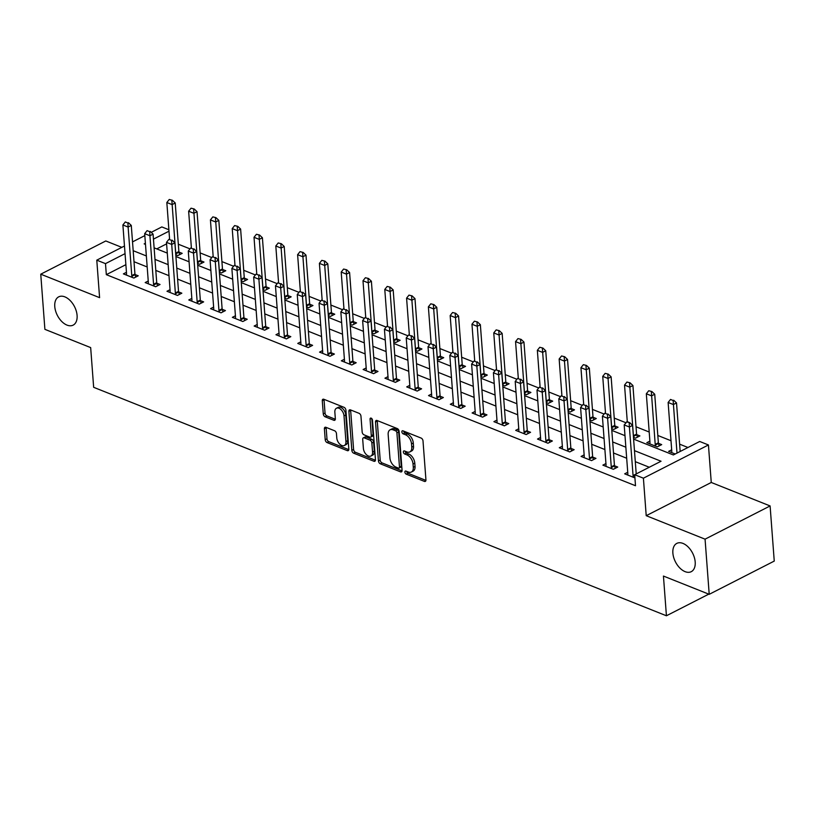 <?xml version="1.0" encoding="UTF-8"?>
<svg xmlns="http://www.w3.org/2000/svg" width="815" height="815" viewBox="0 0 815 815"><rect width="100%" height="100%" fill="white"/><g stroke="black" fill="none" stroke-linecap="round" stroke-linejoin="round"><path stroke-width="1.22" d="M404.892 472.14A1.701 1.029 -117.1 0 0 406.206 474.136L424.391 481.39A2.435 1.477 -117.1 0 0 425.328 481.39A2.435 1.477 -117.1 0 0 425.939 479.903L423.005 440.925A2.435 1.477 -117.1 0 0 421.131 438.073L402.946 430.819A1.701 1.029 -117.1 0 0 402.284 430.819A1.701 1.029 -117.1 0 0 401.866 431.858A1.701 1.029 -117.1 0 0 403.17 433.855L405.524 434.792A7.793 4.727 -117.1 0 1 411.524 443.91L411.769 447.16A7.793 4.727 -117.1 0 1 409.843 451.907A7.793 4.727 -117.1 0 1 406.817 451.897L404.464 450.96A1.701 1.029 -117.1 0 0 403.802 450.96A1.701 1.029 -117.1 0 0 403.374 451.999A1.701 1.029 -117.1 0 0 404.688 453.996L407.042 454.933A7.793 4.727 -117.1 0 1 413.042 464.051L413.287 467.29A7.793 4.727 -117.1 0 1 411.351 472.048A7.793 4.727 -117.1 0 1 408.325 472.038L405.972 471.101A1.701 1.029 -117.1 0 0 405.31 471.101A1.701 1.029 -117.1 0 0 404.892 472.14M406.665 471.376A1.701 1.029 -117.1 0 0 407.958 473.24L425.929 480.402M403.639 431.094A1.701 1.029 -117.1 0 0 404.933 432.959L407.286 433.896L405.524 434.792M405.147 451.235A1.701 1.029 -117.1 0 0 406.44 453.099L408.794 454.037L407.042 454.933M77.089 315.436A15.882 9.627 -117.1 0 0 70.161 300.541A15.882 9.627 -117.1 0 0 58.7 296.843A15.882 9.627 -117.1 0 0 54.768 306.532A15.882 9.627 -117.1 0 0 61.685 321.426A15.882 9.627 -117.1 0 0 73.156 325.124A15.882 9.627 -117.1 0 0 77.089 315.436M695.195 561.983A15.882 9.627 -117.1 0 0 688.278 547.089A15.882 9.627 -117.1 0 0 676.807 543.391A15.882 9.627 -117.1 0 0 672.874 553.079A15.882 9.627 -117.1 0 0 679.802 567.974A15.882 9.627 -117.1 0 0 691.263 571.672A15.882 9.627 -117.1 0 0 695.195 561.983M325.939 427.315A2.435 1.477 -117.1 0 0 324.991 427.305A2.435 1.477 -117.1 0 0 324.39 428.792L325.216 439.733A2.435 1.477 -117.1 0 0 327.09 442.576L347.282 450.634A2.435 1.477 -117.1 0 0 348.229 450.634A2.435 1.477 -117.1 0 0 348.83 449.147L345.906 410.169A2.435 1.477 -117.1 0 0 344.032 407.327L323.83 399.269A2.435 1.477 -117.1 0 0 322.883 399.269A2.435 1.477 -117.1 0 0 322.282 400.746L323.28 413.959A2.435 1.477 -117.1 0 0 325.154 416.811L333.793 420.255A2.435 1.477 -117.1 0 0 334.741 420.255A2.435 1.477 -117.1 0 0 335.342 418.778L334.853 412.227A6.52 3.953 -117.1 0 1 336.463 408.244A6.52 3.953 -117.1 0 1 341.169 409.762A6.52 3.953 -117.1 0 1 344.012 415.874L345.937 441.536A6.52 3.953 -117.1 0 1 344.327 445.51A6.52 3.953 -117.1 0 1 339.621 443.992A6.52 3.953 -117.1 0 1 336.778 437.879L336.463 433.611A2.435 1.477 -117.1 0 0 334.588 430.758L325.939 427.315M125.877 264.671L106.327 274.665L105.492 263.632L96.781 260.158L124.471 246.008M709.213 594.318L705.067 539.163L770.104 505.942L774.25 561.087L709.213 594.318L663.441 576.062L666.425 615.773L93.654 387.308L90.669 347.598L44.896 329.341L40.75 274.186L99.593 297.658L96.781 260.158M770.104 505.942L711.261 482.47L646.214 515.691L705.067 539.163M646.214 515.691L643.402 478.191L634.681 474.707L661.047 461.239L634.467 450.644M106.327 274.665L635.506 485.74L634.681 474.707M378.445 460.964A2.435 1.477 -117.1 0 0 380.32 463.806L400.511 471.865A2.435 1.477 -117.1 0 0 401.459 471.865A2.435 1.477 -117.1 0 0 402.06 470.377L399.126 431.4A2.435 1.477 -117.1 0 0 397.251 428.558L377.06 420.499A2.435 1.477 -117.1 0 0 376.112 420.499A2.435 1.477 -117.1 0 0 375.511 421.976L378.445 460.964L380.197 460.057A2.435 1.477 -117.1 0 0 382.072 462.91L402.05 470.876M373.902 461.249L353.7 453.191A2.435 1.477 -117.1 0 1 351.825 450.349L348.902 411.361A2.435 1.477 -117.1 0 1 349.503 409.884A2.435 1.477 -117.1 0 1 350.45 409.884L359.089 413.327A2.435 1.477 -117.1 0 1 360.964 416.18L362.155 431.991A2.435 1.477 -117.1 0 0 364.03 434.833L369.755 437.125A2.435 1.477 -117.1 0 0 370.703 437.125A2.435 1.477 -117.1 0 0 371.304 435.638L370.071 419.185A1.701 1.029 -117.1 0 1 370.489 418.136A1.701 1.029 -117.1 0 1 371.721 418.533A1.701 1.029 -117.1 0 1 372.465 420.132L375.45 459.762A2.435 1.477 -117.1 0 1 374.839 461.249A2.435 1.477 -117.1 0 1 373.902 461.249L375.399 460.485M121.822 247.363L105.787 240.965L40.75 274.186M649.29 467.25L635.303 461.667M626.684 458.234L613.501 452.977M604.883 449.544L591.71 444.287M583.092 440.844L569.919 435.587M561.301 432.154L548.118 426.897M539.499 423.464L526.327 418.207M517.708 414.764L504.526 409.507M495.917 406.074L482.735 400.817M474.116 397.384L460.944 392.127M452.325 388.684L439.142 383.427M430.524 379.994L417.351 374.737M408.733 371.294L395.55 366.047M386.942 362.604L373.759 357.347M365.14 353.914L351.968 348.657M343.349 345.214L330.167 339.967M321.548 336.524L308.376 331.267M299.757 327.834L286.574 322.577M277.966 319.134L264.783 313.877M256.165 310.444L242.992 305.187M234.374 301.754L221.191 296.497M212.572 293.054L199.4 287.797M190.781 284.364L177.599 279.107M168.99 275.674L155.808 270.417M147.189 266.974L134.017 261.717M627.733 472.262L624.677 473.831L634.926 477.916M605.942 463.572L602.886 465.131L613.349 469.308L617.739 467.056L614.52 465.773M584.151 454.872L581.085 456.441L591.547 460.607L595.948 458.366L592.719 457.083M562.35 446.182L559.294 447.741L569.756 451.918L574.147 449.676L570.928 448.382M540.559 437.492L537.503 439.051L547.965 443.228L552.356 440.976L549.127 439.693M518.758 428.792L515.701 430.361L526.164 434.527L530.565 432.286L527.336 431.003M496.967 420.102L493.91 421.661L504.373 425.838L508.764 423.596L505.545 422.302M475.176 411.412L472.109 412.971L482.572 417.148L486.973 414.896L483.743 413.613M453.374 402.712L450.318 404.281L460.781 408.447L465.171 406.206L461.952 404.923M431.583 394.022L428.527 395.581L438.99 399.757L443.38 397.516L440.151 396.222M409.782 385.332L406.726 386.891L417.188 391.068L421.589 388.816L418.36 387.532M387.991 376.632L384.935 378.201L395.397 382.367L399.788 380.126L396.569 378.843M366.2 367.942L363.133 369.501L373.596 373.678L377.997 371.436L374.768 370.142M344.399 359.252L341.342 360.811L351.805 364.988L356.196 362.736L352.977 361.453M322.608 350.552L319.551 352.121L330.014 356.287L334.405 354.046L331.175 352.763M300.806 341.862L297.75 343.421L308.213 347.598L312.614 345.356L309.384 344.062M279.015 333.172L275.959 334.731L286.422 338.908L290.812 336.656L287.593 335.373M257.224 324.472L254.158 326.041L264.62 330.207L269.021 327.966L265.792 326.683M235.423 315.782L232.367 317.341L242.829 321.518L247.22 319.266L244.001 317.982M213.632 307.092L210.576 308.651L221.038 312.828L225.429 310.576L222.2 309.293M191.831 298.392L188.774 299.961L199.237 304.127L203.638 301.886L200.409 300.603M170.04 289.702L166.983 291.261L177.446 295.438L181.837 293.186L178.617 291.902M148.249 281.002L145.182 282.571L155.645 286.737L160.046 284.496L156.816 283.213M126.447 272.312L123.391 273.881L133.854 278.047L138.244 275.806L135.025 274.523M687.962 447.496L679.618 444.165M671 440.732L657.817 435.475M649.209 432.031L636.026 426.775M625.91 422.74L614.235 418.085M604.119 414.051L592.434 409.395M582.317 405.361L570.643 400.695M560.526 396.661L548.841 392.005M538.735 387.971L527.05 383.315M516.934 379.281L505.259 374.615M495.143 370.581L483.458 365.925M473.342 361.891L461.667 357.235M451.551 353.19L439.866 348.535M429.76 344.501L418.075 339.845M407.958 335.811L396.284 331.145M386.167 327.11L374.482 322.455M364.366 318.421L352.691 313.765M342.575 309.731L330.9 305.065M320.784 301.03L309.099 296.375M298.983 292.341L287.308 287.685M277.192 283.651L265.507 278.985M255.39 274.95L243.716 270.295M233.599 266.261L221.925 261.605M211.808 257.571L200.123 252.905M190.007 248.87L178.332 244.215M166.596 243.868L156.755 248.901M671.682 449.809L668.626 451.378L675.217 454.006M649.891 441.119L646.825 442.677L657.287 446.854L661.688 444.613L658.459 443.319M633.469 437.349L635.496 438.164L639.887 435.913L636.668 434.629M611.678 428.659L613.705 429.464L618.096 427.223L614.867 425.939M589.887 419.97L591.904 420.774L596.295 418.523L593.076 417.239M568.086 411.269L570.113 412.084L574.504 409.833L571.284 408.549M546.295 402.579L548.312 403.384L552.713 401.143L549.483 399.859M524.493 393.889L526.521 394.694L530.911 392.443L527.692 391.159M502.702 385.189L504.73 385.994L509.12 383.753L505.891 382.469M480.911 376.499L482.928 377.304L487.319 375.063L484.1 373.779M459.11 367.81L461.137 368.614L465.528 366.363L462.309 365.079M437.319 359.109L439.336 359.914L443.737 357.673L440.507 356.389M415.518 350.419L417.545 351.224L421.936 348.983L418.716 347.689M393.727 341.73L395.754 342.534L400.145 340.283L396.915 338.999M371.935 333.029L373.953 333.834L378.343 331.593L375.124 330.309M350.134 324.339L352.162 325.144L356.552 322.903L353.333 321.609M328.343 315.649L330.36 316.454L334.761 314.203L331.532 312.919M306.542 306.949L308.569 307.754L312.96 305.513L309.741 304.229M284.751 298.259L286.778 299.064L291.169 296.823L287.94 295.529M262.96 289.559L264.977 290.374L269.368 288.123L266.148 286.839M241.159 280.869L243.186 281.674L247.577 279.433L244.357 278.149M219.367 272.179L221.385 272.984L225.786 270.743L222.556 269.449M197.566 263.479L199.594 264.294L203.984 262.043L200.765 260.759M175.775 254.789L177.802 255.594L182.193 253.353L178.964 252.069M666.425 615.773L708.765 594.145M151.213 232.346L161.818 226.927L168.878 229.749M633.601 439.102L673.353 454.953L699.718 441.486L708.439 444.959L643.402 478.191M711.261 482.47L708.439 444.959M132.519 241.892L144.836 235.606M125.041 253.648L105.492 263.632M625.849 447.201L612.676 441.944M604.058 438.511L590.885 433.254M582.267 429.811L569.084 424.564M560.465 421.121L547.293 415.864M538.674 412.431L525.492 407.174M516.873 403.731L503.701 398.474M495.082 395.041L481.91 389.784M473.291 386.351L460.108 381.094M451.49 377.651L438.317 372.394M429.699 368.961L416.516 363.704M407.897 360.271L394.725 355.014M386.106 351.571L372.934 346.314M364.315 342.881L351.133 337.624M342.514 334.191L329.341 328.934M320.723 325.491L307.54 320.234M298.922 316.801L285.749 311.544M277.131 308.111L263.958 302.854M255.339 299.411L242.157 294.154M233.538 290.721L220.366 285.464M211.747 282.031L198.565 276.774M189.956 273.331L176.774 268.074M168.155 264.641L154.982 259.384M146.364 255.951L133.181 250.694M145.406 243.247L144.163 243.879L145.498 244.408M154.106 247.842L167.289 253.098M175.908 256.531L189.08 261.788M197.699 265.232L210.881 270.488M219.5 273.921L232.672 279.178M241.291 282.622L254.474 287.868M263.082 291.312L276.265 296.568M284.883 300.002L298.056 305.258M306.674 308.702L319.857 313.948M328.476 317.392L341.648 322.648M350.267 326.082L363.449 331.338M372.058 334.782L385.24 340.038M393.859 343.472L407.031 348.728M415.65 352.162L428.833 357.418M437.451 360.862L450.624 366.118M459.242 369.552L472.425 374.808M481.033 378.241L494.216 383.498M502.835 386.942L516.007 392.198M524.626 395.632L537.808 400.888M546.427 404.322L559.599 409.578M568.218 413.022L581.401 418.278M590.009 421.712L603.192 426.968M611.81 430.402L624.983 435.658M168.99 231.195L153.454 239.131M411.351 472.048L413.113 471.152A7.793 4.727 -117.1 0 0 415.039 466.394L413.287 467.29M408.794 454.037A7.793 4.727 -117.1 0 1 414.794 463.144L415.039 466.394M409.843 451.907L411.595 451.011A7.793 4.727 -117.1 0 0 413.531 446.253L411.769 447.16M407.286 433.896A7.793 4.727 -117.1 0 1 413.287 443.014L413.531 446.253M377.284 420.581A2.435 1.477 -117.1 0 0 377.274 421.08L380.197 460.057M398.403 468.085A1.701 1.029 -117.1 0 0 399.065 468.085A1.701 1.029 -117.1 0 0 399.482 467.046L396.915 432.826A1.701 1.029 -117.1 0 0 395.601 430.829L393.115 429.841A7.793 4.727 -117.1 0 0 390.09 429.831A7.793 4.727 -117.1 0 0 388.164 434.589L389.927 457.979A7.793 4.727 -117.1 0 0 395.917 467.087L398.403 468.085M399.065 468.085L400.817 467.189A1.701 1.029 -117.1 0 0 401.245 466.149L399.482 467.046M390.09 429.831L391.852 428.935A7.793 4.727 -117.1 0 1 394.878 428.945L397.353 429.933A1.701 1.029 -117.1 0 1 398.667 431.93L401.245 466.149M375.44 460.261L355.462 452.294L353.7 453.191M350.664 409.965A2.435 1.477 -117.1 0 0 350.654 410.465L353.588 449.442A2.435 1.477 -117.1 0 0 355.462 452.294M370.703 437.125L372.465 436.229A2.435 1.477 -117.1 0 0 373.066 434.741L371.864 418.686M363.388 448.393A6.52 3.953 -117.1 0 0 366.22 454.505A6.52 3.953 -117.1 0 0 370.927 456.023A6.52 3.953 -117.1 0 0 372.547 452.04L371.864 443.003A2.435 1.477 -117.1 0 0 369.99 440.151L364.254 437.869A2.435 1.477 -117.1 0 0 363.307 437.859A2.435 1.477 -117.1 0 0 362.706 439.346L363.388 448.393M370.927 456.023L372.689 455.116A6.52 3.953 -117.1 0 0 374.299 451.143L372.547 452.04M363.307 437.859L365.069 436.962A2.435 1.477 -117.1 0 1 366.017 436.972L371.742 439.254A2.435 1.477 -117.1 0 1 373.616 442.107L374.299 451.143M344.327 445.51L346.08 444.613A6.52 3.953 -117.1 0 0 347.699 440.64L345.937 441.536M336.463 408.244L338.225 407.347A6.52 3.953 -117.1 0 1 342.921 408.865A6.52 3.953 -117.1 0 1 345.764 414.978L347.699 440.64M324.054 399.35A2.435 1.477 -117.1 0 0 324.044 399.849L325.032 413.062A2.435 1.477 -117.1 0 0 326.907 415.915L335.332 419.267M326.163 427.396A2.435 1.477 -117.1 0 0 326.153 427.895L326.968 438.827A2.435 1.477 -117.1 0 0 328.842 441.679L348.82 449.646M673.149 400.491L670.531 399.442L673.149 400.491L677 453.089L680.168 451.469L676.521 402.936L673.353 404.546L668.127 402.467L671.774 451.001A2.486 1.508 62.9 0 1 671.743 451.632L671.56 452.549M673.679 400.216L676.521 402.936M668.127 402.467L670.531 399.442M633.061 475.542L636.22 473.923L632.572 425.389L629.404 426.999L633.061 475.542A2.486 1.508 -117.1 0 0 633.194 476.235L633.52 477.356M626.592 421.895L629.73 422.669L627.112 421.63L624.178 424.921L627.825 473.454A2.486 1.508 -117.1 0 1 627.795 474.086L627.621 475.002M629.2 422.934L629.404 426.999L624.178 424.921M632.572 425.389L629.73 422.669M659.213 445.866L658.5 443.482A2.486 1.508 62.9 0 1 658.367 442.779L654.72 394.236L651.562 395.856L646.326 393.767L649.973 442.311A2.486 1.508 62.9 0 1 649.942 442.942L649.769 443.849M651.878 391.526L648.74 390.752L651.878 391.526L654.72 394.236M655.668 446.202L655.341 445.092A2.486 1.508 62.9 0 1 655.209 444.389L651.348 391.791M646.326 393.767L648.74 390.752M637.422 437.176L636.709 434.782A2.486 1.508 62.9 0 1 636.576 434.079L632.929 385.546L629.761 387.166L624.534 385.077L627.285 421.691M630.087 382.826L626.939 382.062L630.087 382.826L632.929 385.546M633.876 437.512L633.54 436.402A2.486 1.508 62.9 0 1 633.408 435.699L629.557 383.101M624.534 385.077L626.939 382.062M615.62 428.486L614.918 426.092A2.486 1.508 62.9 0 1 614.785 425.389L611.128 376.856L607.97 378.466L602.733 376.387L605.494 413.001M608.285 374.136L605.148 373.362L608.285 374.136L611.128 376.856M612.075 428.822L611.749 427.712A2.486 1.508 62.9 0 1 611.617 427.009L607.766 374.411M602.733 376.387L605.148 373.362M607.409 414.244L604.791 413.205L607.409 414.244L607.613 418.309L610.781 416.689L614.428 465.233A2.486 1.508 -117.1 0 0 614.561 465.925L615.274 468.319M605.82 466.302L606.003 465.396A2.486 1.508 -117.1 0 0 606.034 464.754L602.387 416.221L607.613 418.309L611.26 466.842A2.486 1.508 -117.1 0 0 611.393 467.545L611.729 468.656M604.791 413.205L602.387 416.221M610.781 416.689L607.939 413.979M585.618 405.554L583 404.505L585.618 405.554L585.822 409.619L588.98 407.999L592.627 456.532A2.486 1.508 -117.1 0 0 592.76 457.235L593.473 459.629M584.029 457.612L584.202 456.706A2.486 1.508 -117.1 0 0 584.233 456.064L580.586 407.531L585.822 409.619L589.469 458.152A2.486 1.508 -117.1 0 0 589.602 458.855L589.928 459.966M583 404.505L580.586 407.531M588.98 407.999L586.138 405.279M563.817 396.854L561.199 395.815L563.817 396.854L564.021 400.919L567.189 399.309L570.836 447.843A2.486 1.508 -117.1 0 0 570.969 448.545L571.682 450.94M562.228 448.922L562.411 448.005A2.486 1.508 -117.1 0 0 562.442 447.374L558.795 398.83L564.021 400.919L567.668 449.462A2.486 1.508 -117.1 0 0 567.8 450.155L568.136 451.276M561.199 395.815L558.795 398.83M567.189 399.309L564.347 396.589M593.829 419.786L593.116 417.392A2.486 1.508 62.9 0 1 592.984 416.699L589.337 368.156L586.168 369.776L580.942 367.687L583.693 404.311M586.494 365.446L583.357 364.672L586.494 365.446L589.337 368.156M590.284 420.122L589.958 419.012A2.486 1.508 62.9 0 1 589.826 418.309L585.965 365.711M580.942 367.687L583.357 364.672M542.026 388.164L539.408 387.125L542.026 388.164L542.23 392.229L545.388 390.609L549.045 439.153A2.486 1.508 -117.1 0 0 549.178 439.845L549.88 442.239M540.437 440.222L540.62 439.316A2.486 1.508 -117.1 0 0 540.651 438.674L536.993 390.14L542.23 392.229L545.877 440.762A2.486 1.508 -117.1 0 0 546.009 441.465L546.335 442.576M539.408 387.125L536.993 390.14M545.388 390.609L542.545 387.899M572.038 411.096L571.325 408.702A2.486 1.508 62.9 0 1 571.193 407.999L567.546 359.466L564.377 361.086L559.151 358.997L561.902 395.611M564.703 356.746L561.555 355.972L564.703 356.746L567.546 359.466M568.493 411.432L568.157 410.322A2.486 1.508 62.9 0 1 568.024 409.619L564.174 357.021M559.151 358.997L561.555 355.972M550.237 402.406L549.524 400.012A2.486 1.508 62.9 0 1 549.391 399.309L545.744 350.776L542.586 352.386L537.35 350.307L540.101 386.921M542.902 348.056L539.764 347.282L542.902 348.056L545.744 350.776M546.692 402.742L546.366 401.622A2.486 1.508 62.9 0 1 546.233 400.929L542.372 348.331M537.35 350.307L539.764 347.282M528.446 393.706L527.733 391.312A2.486 1.508 62.9 0 1 527.6 390.619L523.953 342.076L520.785 343.696L515.559 341.607L518.309 378.231M521.111 339.366L517.963 338.592L521.111 339.366L523.953 342.076M524.901 394.042L524.565 392.932A2.486 1.508 62.9 0 1 524.432 392.229L520.581 339.631M515.559 341.607L517.963 338.592M506.645 385.016L505.942 382.622A2.486 1.508 62.9 0 1 505.809 381.919L502.152 333.386L498.994 335.006L493.758 332.917L496.518 369.531M499.31 330.666L496.172 329.892L499.31 330.666L502.152 333.386M503.099 385.352L502.774 384.242A2.486 1.508 62.9 0 1 502.641 383.539L498.79 330.941M493.758 332.917L496.172 329.892M484.854 376.326L484.141 373.932A2.486 1.508 62.9 0 1 484.008 373.229L480.361 324.696L477.193 326.306L471.966 324.227L474.717 360.841M477.519 321.976L474.381 321.202L477.519 321.976L480.361 324.696M481.308 376.662L480.982 375.542A2.486 1.508 62.9 0 1 480.85 374.849L476.989 322.241M471.966 324.227L474.381 321.202M520.225 379.474L517.617 378.425L520.225 379.474L520.428 383.539L523.597 381.919L527.244 430.452A2.486 1.508 -117.1 0 0 527.376 431.155L528.089 433.549M518.646 431.532L518.819 430.615A2.486 1.508 -117.1 0 0 518.849 429.984L515.202 381.451L520.428 383.539L524.086 432.072A2.486 1.508 -117.1 0 0 524.218 432.775L524.544 433.886M517.617 378.425L515.202 381.451M523.597 381.919L520.754 379.199M498.434 370.774L495.815 369.735L498.434 370.774L498.637 374.839L501.806 373.229L505.453 421.763A2.486 1.508 -117.1 0 0 505.585 422.465L506.298 424.86M496.844 422.832L497.028 421.926A2.486 1.508 -117.1 0 0 497.058 421.294L493.411 372.75L498.637 374.839L502.285 423.382A2.486 1.508 -117.1 0 0 502.417 424.075L502.753 425.196M495.815 369.735L493.411 372.75M501.806 373.229L498.963 370.509M476.643 362.084L474.024 361.045L476.643 362.084L476.846 366.149L480.004 364.529L483.652 413.062A2.486 1.508 -117.1 0 0 483.784 413.765L484.497 416.159M475.053 414.142L475.227 413.236A2.486 1.508 -117.1 0 0 475.257 412.594L471.61 364.061L476.846 366.149L480.493 414.682A2.486 1.508 -117.1 0 0 480.626 415.385L480.952 416.496M474.024 361.045L471.61 364.061M480.004 364.529L477.162 361.819M454.841 353.394L452.223 352.345L454.841 353.394L455.045 357.459L458.213 355.839L461.861 404.372A2.486 1.508 -117.1 0 0 461.993 405.075L462.706 407.469M453.252 405.452L453.435 404.535A2.486 1.508 -117.1 0 0 453.466 403.904L449.819 355.371L455.045 357.459L458.692 405.992A2.486 1.508 -117.1 0 0 458.825 406.695L459.161 407.806M452.223 352.345L449.819 355.371M458.213 355.839L455.371 353.119M433.05 344.694L430.432 343.655L433.05 344.694L433.254 348.759L436.412 347.149L440.069 395.683A2.486 1.508 -117.1 0 0 440.202 396.385L440.905 398.78M431.461 396.752L431.644 395.846A2.486 1.508 -117.1 0 0 431.675 395.214L428.018 346.67L433.254 348.759L436.901 397.292A2.486 1.508 -117.1 0 0 437.034 397.995L437.36 399.116M430.432 343.655L428.018 346.67M436.412 347.149L433.57 344.429M463.063 367.626L462.349 365.232A2.486 1.508 62.9 0 1 462.217 364.539L458.57 315.996L455.402 317.616L450.175 315.527L452.926 352.151M455.728 313.286L452.58 312.512L455.728 313.286L458.57 315.996M459.517 367.962L459.181 366.852A2.486 1.508 62.9 0 1 459.049 366.149L455.198 313.551M450.175 315.527L452.58 312.512M411.249 336.004L408.641 334.965L411.249 336.004L411.453 340.069L414.621 338.449L418.268 386.982A2.486 1.508 -117.1 0 0 418.401 387.685L419.114 390.079M409.67 388.062L409.843 387.156A2.486 1.508 -117.1 0 0 409.874 386.514L406.227 337.981L411.453 340.069L415.11 388.602A2.486 1.508 -117.1 0 0 415.243 389.305L415.569 390.416M408.641 334.965L406.227 337.981M414.621 338.449L411.779 335.739M441.261 358.936L440.548 356.542A2.486 1.508 62.9 0 1 440.416 355.839L436.769 307.306L433.611 308.926L428.374 306.837L431.125 343.451M433.926 304.586L430.789 303.812L433.926 304.586L436.769 307.306M437.716 359.272L437.39 358.162A2.486 1.508 62.9 0 1 437.258 357.459L433.397 304.861M428.374 306.837L430.789 303.812M389.458 327.314L386.84 326.265L389.458 327.314L389.662 331.379L392.83 329.759L396.477 378.292A2.486 1.508 -117.1 0 0 396.61 378.995L397.323 381.389M387.869 379.372L388.052 378.455A2.486 1.508 -117.1 0 0 388.083 377.824L384.436 329.291L389.662 331.379L393.309 379.912A2.486 1.508 -117.1 0 0 393.441 380.615L393.777 381.726M386.84 326.265L384.436 329.291M392.83 329.759L389.988 327.039M419.47 350.246L418.757 347.852A2.486 1.508 62.9 0 1 418.625 347.149L414.978 298.616L411.809 300.226L406.583 298.137L409.334 334.761M412.135 295.896L408.987 295.122L412.135 295.896L414.978 298.616M415.925 350.582L415.589 349.462A2.486 1.508 62.9 0 1 415.456 348.769L411.606 296.161M406.583 298.137L408.987 295.122M367.667 318.614L365.049 317.575L367.667 318.614L367.871 322.679L371.029 321.059L374.676 369.603A2.486 1.508 -117.1 0 0 374.808 370.305L375.521 372.7M366.078 370.672L366.251 369.765A2.486 1.508 -117.1 0 0 366.281 369.134L362.634 320.59L367.871 322.679L371.518 371.212A2.486 1.508 -117.1 0 0 371.65 371.915L371.976 373.036M365.049 317.575L362.634 320.59M371.029 321.059L368.186 318.349M397.669 341.546L396.966 339.152A2.486 1.508 62.9 0 1 396.834 338.459L393.176 289.916L390.018 291.536L384.782 289.447L387.543 326.061M390.334 287.206L387.196 286.432L390.334 287.206L393.176 289.916M394.124 341.882L393.798 340.772A2.486 1.508 62.9 0 1 393.665 340.069L389.815 287.471M384.782 289.447L387.196 286.432M345.866 309.924L343.247 308.885L345.866 309.924L346.069 313.989L349.238 312.369L352.885 360.902A2.486 1.508 -117.1 0 0 353.017 361.605L353.73 363.999M344.276 361.982L344.46 361.076A2.486 1.508 -117.1 0 0 344.49 360.434L340.843 311.901L346.069 313.989L349.716 362.522A2.486 1.508 -117.1 0 0 349.849 363.225L350.185 364.336M343.247 308.885L340.843 311.901M349.238 312.369L346.395 309.659M375.878 332.856L375.165 330.462A2.486 1.508 62.9 0 1 375.032 329.759L371.385 281.226L368.217 282.846L362.991 280.757L365.741 317.371M368.543 278.506L365.405 277.732L368.543 278.506L371.385 281.226M372.333 333.192L372.007 332.082A2.486 1.508 62.9 0 1 371.874 331.379L368.013 278.781M362.991 280.757L365.405 277.732M324.075 301.234L321.456 300.185L324.075 301.234L324.278 305.289L327.436 303.679L331.094 352.212A2.486 1.508 -117.1 0 0 331.226 352.915L331.929 355.309M322.485 353.292L322.669 352.375A2.486 1.508 -117.1 0 0 322.699 351.744L319.042 303.211L324.278 305.289L327.925 353.832A2.486 1.508 -117.1 0 0 328.058 354.535L328.384 355.646M321.456 300.185L319.042 303.211M327.436 303.679L324.604 300.959M354.087 324.166L353.374 321.772A2.486 1.508 62.9 0 1 353.241 321.069L349.594 272.536L346.426 274.146L341.2 272.057L343.95 308.681M346.752 269.816L343.604 269.042L346.752 269.816L349.594 272.536M350.542 324.502L350.206 323.382A2.486 1.508 62.9 0 1 350.073 322.689L346.222 270.081M341.2 272.057L343.604 269.042M302.273 292.534L299.665 291.495L302.273 292.534L302.477 296.599L305.645 294.979L309.293 343.522A2.486 1.508 -117.1 0 0 309.425 344.225L310.138 346.609M300.694 344.592L300.867 343.686A2.486 1.508 -117.1 0 0 300.898 343.054L297.251 294.51L302.477 296.599L306.134 345.132A2.486 1.508 -117.1 0 0 306.267 345.835L306.593 346.946M299.665 291.495L297.251 294.51M305.645 294.979L302.803 292.269M332.286 315.466L331.573 313.072A2.486 1.508 62.9 0 1 331.44 312.369L327.793 263.836L324.635 265.456L319.399 263.367L322.149 299.981M324.951 261.126L321.813 260.352L324.951 261.126L327.793 263.836M328.74 315.802L328.414 314.692A2.486 1.508 62.9 0 1 328.282 313.989L324.421 261.391M319.399 263.367L321.813 260.352M310.495 306.776L309.781 304.382A2.486 1.508 62.9 0 1 309.649 303.679L306.002 255.146L302.834 256.766L297.607 254.677L300.358 291.291M303.16 252.426L300.012 251.652L303.16 252.426L306.002 255.146M306.949 307.112L306.613 306.002A2.486 1.508 62.9 0 1 306.481 305.299L302.63 252.701M297.607 254.677L300.012 251.652M288.693 298.086L287.99 295.692A2.486 1.508 62.9 0 1 287.858 294.989L284.201 246.456L281.043 248.066L275.806 245.977L278.567 282.601M281.358 243.736L278.221 242.962L281.358 243.736L284.201 246.456M285.148 298.422L284.822 297.302A2.486 1.508 62.9 0 1 284.69 296.599L280.839 244.001M275.806 245.977L278.221 242.962M266.902 289.386L266.189 286.992A2.486 1.508 62.9 0 1 266.057 286.289L262.41 237.756L259.241 239.376L254.015 237.287L256.766 273.901M259.567 235.046L256.43 234.272L259.567 235.046L262.41 237.756M263.357 289.722L263.031 288.612A2.486 1.508 62.9 0 1 262.899 287.909L259.038 235.311M254.015 237.287L256.43 234.272M245.111 280.696L244.398 278.302A2.486 1.508 62.9 0 1 244.266 277.599L240.619 229.066L237.45 230.686L232.224 228.597L234.975 265.211M237.776 226.346L234.628 225.572L237.776 226.346L240.619 229.066M241.566 281.032L241.23 279.922A2.486 1.508 62.9 0 1 241.097 279.219L237.246 226.621M232.224 228.597L234.628 225.572M223.31 272.006L222.597 269.612A2.486 1.508 62.9 0 1 222.464 268.909L218.817 220.366L215.659 221.986L210.423 219.897L213.173 256.521M215.975 217.656L212.837 216.882L215.975 217.656L218.817 220.366M219.765 272.342L219.439 271.222A2.486 1.508 62.9 0 1 219.306 270.519L215.455 217.921M210.423 219.897L212.837 216.882M201.519 263.306L200.806 260.912A2.486 1.508 62.9 0 1 200.673 260.209L197.026 211.676L193.858 213.296L188.632 211.207L191.382 247.821M194.184 208.966L191.036 208.192L194.184 208.966L197.026 211.676M197.974 263.642L197.638 262.532A2.486 1.508 62.9 0 1 197.505 261.829L193.654 209.231M188.632 211.207L191.036 208.192M179.718 254.616L179.015 252.222A2.486 1.508 62.9 0 1 178.882 251.519L175.225 202.986L172.067 204.596L166.831 202.517L169.591 239.131M172.383 200.266L169.245 199.492L172.383 200.266L175.225 202.986M176.172 254.952L175.846 253.842A2.486 1.508 62.9 0 1 175.714 253.139L171.863 200.541M166.831 202.517L169.245 199.492M280.482 283.844L277.864 282.805L280.482 283.844L280.686 287.909L283.854 286.289L287.501 334.822A2.486 1.508 -117.1 0 0 287.634 335.525L288.347 337.919M278.893 335.902L279.076 334.996A2.486 1.508 -117.1 0 0 279.107 334.354L275.46 285.821L280.686 287.909L284.333 336.442A2.486 1.508 -117.1 0 0 284.466 337.145L284.802 338.256M277.864 282.805L275.46 285.821M283.854 286.289L281.012 283.569M258.691 275.154L256.073 274.105L258.691 275.154L258.895 279.209L262.053 277.599L265.7 326.132A2.486 1.508 -117.1 0 0 265.833 326.835L266.546 329.229M257.102 327.212L257.275 326.295A2.486 1.508 -117.1 0 0 257.306 325.664L253.659 277.131L258.895 279.209L262.542 327.752A2.486 1.508 -117.1 0 0 262.674 328.455L263.001 329.566M256.073 274.105L253.659 277.131M262.053 277.599L259.211 274.879M236.89 266.454L234.272 265.415L236.89 266.454L237.094 270.519L240.262 268.899L243.909 317.443A2.486 1.508 -117.1 0 0 244.042 318.135L244.755 320.529M235.301 318.512L235.484 317.606A2.486 1.508 -117.1 0 0 235.515 316.974L231.868 268.43L237.094 270.519L240.741 319.052A2.486 1.508 -117.1 0 0 240.873 319.755L241.209 320.865M234.272 265.415L231.868 268.43M240.262 268.899L237.42 266.189M215.099 257.764L212.481 256.715L215.099 257.764L215.303 261.829L218.461 260.209L222.118 308.742A2.486 1.508 -117.1 0 0 222.251 309.445L222.953 311.839M213.51 309.822L213.693 308.916A2.486 1.508 -117.1 0 0 213.724 308.274L210.066 259.74L215.303 261.829L218.95 310.362A2.486 1.508 -117.1 0 0 219.082 311.065L219.418 312.176M212.481 256.715L210.066 259.74M218.461 260.209L215.629 257.489M193.298 249.074L190.69 248.025L193.298 249.074L193.501 253.129L196.67 251.519L200.317 300.052A2.486 1.508 -117.1 0 0 200.449 300.755L201.162 303.149M191.719 301.132L191.892 300.215A2.486 1.508 -117.1 0 0 191.922 299.584L188.275 251.051L193.501 253.129L197.159 301.672A2.486 1.508 -117.1 0 0 197.291 302.365L197.617 303.486M190.69 248.025L188.275 251.051M196.67 251.519L193.827 248.799M171.507 240.374L168.888 239.335L171.507 240.374L171.71 244.439L174.879 242.819L178.526 291.363A2.486 1.508 -117.1 0 0 178.658 292.055L179.371 294.449M169.917 292.432L170.101 291.526A2.486 1.508 -117.1 0 0 170.131 290.884L166.484 242.35L171.71 244.439L175.357 292.972A2.486 1.508 -117.1 0 0 175.49 293.675L175.826 294.786M168.888 239.335L166.484 242.35M174.879 242.819L172.036 240.109M149.716 231.684L147.097 230.635L149.716 231.684L149.919 235.749L153.077 234.129L156.725 282.662A2.486 1.508 -117.1 0 0 156.857 283.365L157.57 285.759M148.126 283.742L148.299 282.836A2.486 1.508 -117.1 0 0 148.33 282.194L144.683 233.661L149.919 235.749L153.566 284.282A2.486 1.508 -117.1 0 0 153.699 284.985L154.025 286.096M147.097 230.635L144.683 233.661M153.077 234.129L150.235 231.409M127.914 222.984L125.296 221.945L127.914 222.984L128.118 227.049L131.286 225.439L134.933 273.972A2.486 1.508 -117.1 0 0 135.066 274.675L135.779 277.069M126.325 275.052L126.508 274.135A2.486 1.508 -117.1 0 0 126.539 273.504L122.892 224.971L128.118 227.049L131.775 275.592A2.486 1.508 -117.1 0 0 131.898 276.285L132.234 277.406M125.296 221.945L122.892 224.971M131.286 225.439L128.444 222.719M407.958 473.24L406.206 474.136M404.933 432.959L403.17 433.855M406.44 453.099L404.688 453.996M414.794 463.144L413.042 464.051M413.287 443.014L411.524 443.91M425.878 480.626L424.391 481.39M377.274 421.08L375.511 421.976M402.009 471.101L400.511 471.865M382.072 462.91L380.32 463.806M398.667 431.93L396.915 432.826M397.353 429.933L395.601 430.829M394.878 428.945L393.115 429.841M353.588 449.442L351.825 450.349M350.654 410.465L348.902 411.361M373.066 434.741L371.304 435.638M371.579 418.411L370.071 419.185M373.616 442.107L371.864 443.003M371.742 439.254L369.99 440.151M366.017 436.972L364.254 437.869M345.764 414.978L344.012 415.874M335.291 419.491L333.793 420.255M326.907 415.915L325.154 416.811M325.032 413.062L323.28 413.959M324.044 399.849L322.282 400.746M348.779 449.87L347.282 450.634M328.842 441.679L327.09 442.576M326.968 438.827L325.216 439.733M326.153 427.895L324.39 428.792M633.194 476.235L634.732 475.451M658.367 442.779L655.209 444.389M658.5 443.482L655.341 445.092M636.576 434.079L633.408 435.699M636.709 434.782L633.54 436.402M614.785 425.389L611.617 427.009M614.918 426.092L611.749 427.712M611.393 467.545L614.561 465.925M611.26 466.842L614.428 465.233M589.602 458.855L592.76 457.235M589.469 458.152L592.627 456.532M567.8 450.155L570.969 448.545M567.668 449.462L570.836 447.843M592.984 416.699L589.826 418.309M593.116 417.392L589.958 419.012M546.009 441.465L549.178 439.845M545.877 440.762L549.045 439.153M571.193 407.999L568.024 409.619M571.325 408.702L568.157 410.322M549.391 399.309L546.233 400.929M549.524 400.012L546.366 401.622M527.6 390.619L524.432 392.229M527.733 391.312L524.565 392.932M505.809 381.919L502.641 383.539M505.942 382.622L502.774 384.242M484.008 373.229L480.85 374.849M484.141 373.932L480.982 375.542M524.218 432.775L527.376 431.155M524.086 432.072L527.244 430.452M502.417 424.075L505.585 422.465M502.285 423.382L505.453 421.763M480.626 415.385L483.784 413.765M480.493 414.682L483.652 413.062M458.825 406.695L461.993 405.075M458.692 405.992L461.861 404.372M437.034 397.995L440.202 396.385M436.901 397.292L440.069 395.683M462.217 364.539L459.049 366.149M462.349 365.232L459.181 366.852M415.243 389.305L418.401 387.685M415.11 388.602L418.268 386.982M440.416 355.839L437.258 357.459M440.548 356.542L437.39 358.162M393.441 380.615L396.61 378.995M393.309 379.912L396.477 378.292M418.625 347.149L415.456 348.769M418.757 347.852L415.589 349.462M371.65 371.915L374.808 370.305M371.518 371.212L374.676 369.603M396.834 338.459L393.665 340.069M396.966 339.152L393.798 340.772M349.849 363.225L353.017 361.605M349.716 362.522L352.885 360.902M375.032 329.759L371.874 331.379M375.165 330.462L372.007 332.082M328.058 354.535L331.226 352.915M327.925 353.832L331.094 352.212M353.241 321.069L350.073 322.689M353.374 321.772L350.206 323.382M306.267 345.835L309.425 344.225M306.134 345.132L309.293 343.522M331.44 312.369L328.282 313.989M331.573 313.072L328.414 314.692M309.649 303.679L306.481 305.299M309.781 304.382L306.613 306.002M287.858 294.989L284.69 296.599M287.99 295.692L284.822 297.302M266.057 286.289L262.899 287.909M266.189 286.992L263.031 288.612M244.266 277.599L241.097 279.219M244.398 278.302L241.23 279.922M222.464 268.909L219.306 270.519M222.597 269.612L219.439 271.222M200.673 260.209L197.505 261.829M200.806 260.912L197.638 262.532M178.882 251.519L175.714 253.139M179.015 252.222L175.846 253.842M284.466 337.145L287.634 335.525M284.333 336.442L287.501 334.822M262.674 328.455L265.833 326.835M262.542 327.752L265.7 326.132M240.873 319.755L244.042 318.135M240.741 319.052L243.909 317.443M219.082 311.065L222.251 309.445M218.95 310.362L222.118 308.742M197.291 302.365L200.449 300.755M197.159 301.672L200.317 300.052M175.49 293.675L178.658 292.055M175.357 292.972L178.526 291.363M153.699 284.985L156.857 283.365M153.566 284.282L156.725 282.662M131.898 276.285L135.066 274.675M131.775 275.592L134.933 273.972"/></g></svg>
